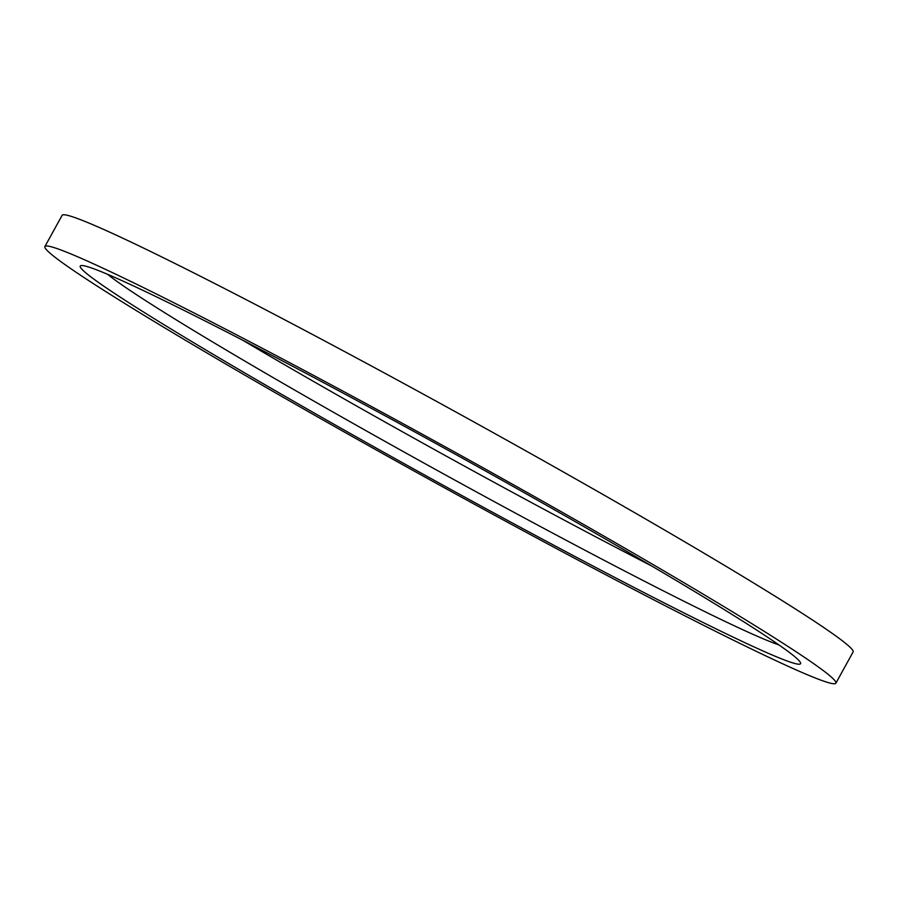 <?xml version="1.0" encoding="UTF-8"?>
<svg xmlns="http://www.w3.org/2000/svg" width="898" height="898" viewBox="0 0 898 898"><rect width="100%" height="100%" fill="white"/><g stroke="black" fill="none" stroke-linecap="round" stroke-linejoin="round"><path stroke-width="1.35" d="M778.936 644.921A392.617 15.76 28.9 0 1 437.304 470.451A392.617 15.76 28.9 0 1 107.625 274.328M82.582 265.561A411.385 16.512 -151.1 0 0 82.032 265.527A411.385 16.512 -151.1 0 0 432.409 479.319A411.385 16.512 -151.1 0 0 800.028 661.871A411.385 16.512 -151.1 0 0 450.863 451.784A411.385 16.512 -151.1 0 0 82.582 265.561M242.505 340.095A392.617 15.76 -151.1 0 0 651.409 565.83M47.482 246.018A451.75 18.128 -151.1 0 0 44.9 246.535A451.75 18.128 -151.1 0 0 431.624 480.733A451.75 18.128 -151.1 0 0 835.881 683.187A451.75 18.128 -151.1 0 0 467.768 459.293A451.75 18.128 -151.1 0 0 47.482 246.018M44.9 246.535L62.119 215.34A451.75 18.128 28.9 0 1 64.701 214.813A451.75 18.128 28.9 0 1 484.999 428.099A451.75 18.128 28.9 0 1 853.1 651.982L835.881 683.187"/></g></svg>
